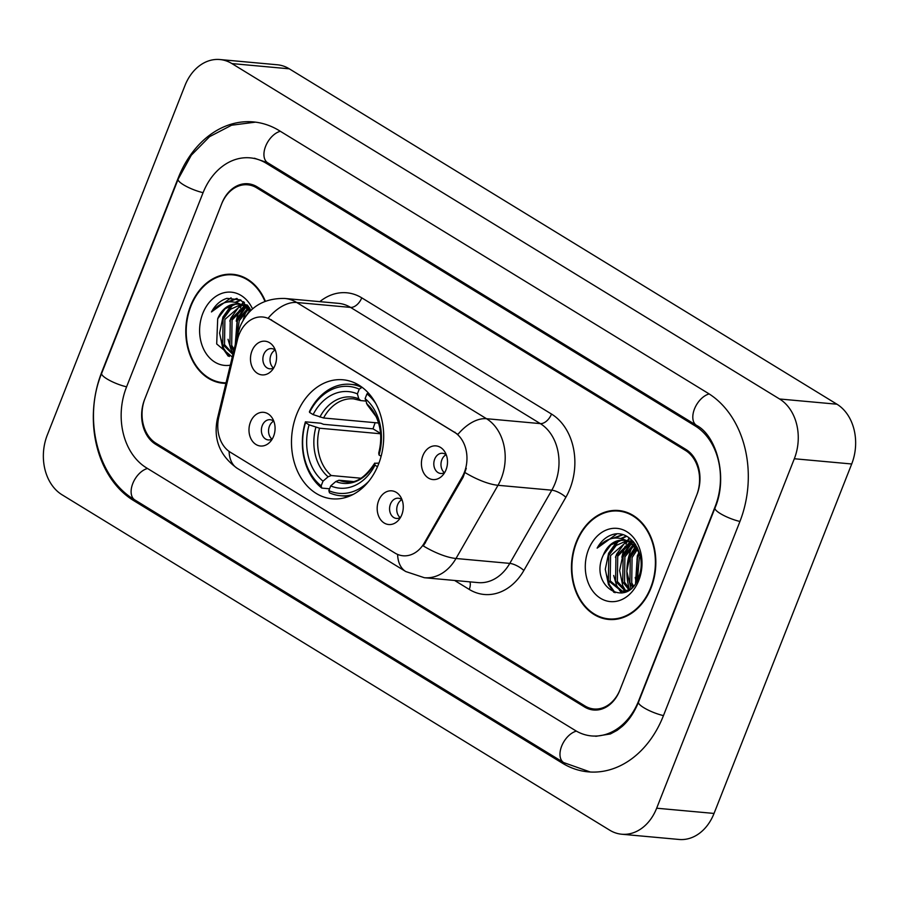 <?xml version="1.0" encoding="UTF-8"?>
<svg xmlns="http://www.w3.org/2000/svg" width="899" height="899" viewBox="0 0 899 899"><rect width="100%" height="100%" fill="white"/><g stroke="black" fill="none" stroke-linecap="round" stroke-linejoin="round"><path stroke-width="1.35" d="M296.715 414.259A59.761 45.984 -84.8 0 0 332.169 498.821A59.761 45.984 -84.8 0 0 378.479 464.334A59.761 45.984 -84.8 0 0 343.025 379.783A59.761 45.984 -84.8 0 0 296.715 414.259M401.797 514.767A16.912 13.013 95.2 0 1 398.527 520.173A16.912 13.013 95.2 0 1 382.008 521.296A16.912 13.013 95.2 0 1 378.659 500.597A16.912 13.013 95.2 0 1 400.651 496.889A16.912 13.013 95.2 0 1 401.797 514.767M402.1 499.945A10.147 7.81 -84.8 0 0 398.324 498.226A10.147 7.81 -84.8 0 0 390.458 504.081A10.147 7.81 -84.8 0 0 396.481 518.442A10.147 7.81 -84.8 0 0 400.516 517.431M273.599 436.251A16.912 13.013 95.2 0 1 270.329 441.667A16.912 13.013 95.2 0 1 253.81 442.78A16.912 13.013 95.2 0 1 250.461 422.081A16.912 13.013 95.2 0 1 272.453 418.372A16.912 13.013 95.2 0 1 273.599 436.251M273.903 421.44A10.147 7.81 -84.8 0 0 270.127 419.709A10.147 7.81 -84.8 0 0 262.261 425.564A10.147 7.81 -84.8 0 0 268.284 439.926A10.147 7.81 -84.8 0 0 272.307 438.914M446.028 469.806A16.912 13.013 95.2 0 1 442.757 475.223A16.912 13.013 95.2 0 1 426.238 476.335A16.912 13.013 95.2 0 1 422.89 455.636A16.912 13.013 95.2 0 1 444.881 451.939A16.912 13.013 95.2 0 1 446.028 469.806M446.331 454.995A10.147 7.81 -84.8 0 0 442.555 453.276A10.147 7.81 -84.8 0 0 434.689 459.131A10.147 7.81 -84.8 0 0 440.712 473.481A10.147 7.81 -84.8 0 0 444.735 472.469M275.094 365.129A16.912 13.013 95.2 0 1 271.835 370.534A16.912 13.013 95.2 0 1 255.305 371.658A16.912 13.013 95.2 0 1 251.956 350.958A16.912 13.013 95.2 0 1 273.948 347.25A16.912 13.013 95.2 0 1 275.094 365.129M275.397 350.318A10.147 7.81 -84.8 0 0 271.622 348.587A10.147 7.81 -84.8 0 0 263.755 354.442A10.147 7.81 -84.8 0 0 269.779 368.804A10.147 7.81 -84.8 0 0 273.813 367.792M400.167 517.622A10.147 7.81 95.2 0 1 397.628 504.732A10.147 7.81 95.2 0 1 401.808 499.687M271.97 439.117A10.147 7.81 95.2 0 1 269.43 426.227A10.147 7.81 95.2 0 1 273.611 421.182M444.398 472.672A10.147 7.81 95.2 0 1 441.858 459.782A10.147 7.81 95.2 0 1 446.028 454.737M273.465 367.994A10.147 7.81 95.2 0 1 270.925 355.094A10.147 7.81 95.2 0 1 275.105 350.059M237.505 339.552A30.442 23.43 95.2 0 1 239.067 334.563A30.442 23.43 95.2 0 1 262.665 316.999A30.442 23.43 95.2 0 1 270.768 319.729L454.343 432.161A30.442 23.43 95.2 0 1 462.097 477.099L424.407 542.794A30.442 23.43 95.2 0 1 403.022 555.773A30.442 23.43 95.2 0 1 394.919 553.031L230.38 452.264A30.442 23.43 95.2 0 1 218.85 416.911L237.505 339.552M625.176 546.232A56.379 43.377 -84.8 0 0 621.894 557.324M239.505 310.031A56.379 43.377 -84.8 0 0 236.223 321.134M685.555 450.489L256.687 187.835A33.825 26.026 -84.8 0 0 247.686 184.801A33.825 26.026 -84.8 0 0 221.469 204.32L144.997 398.459A33.825 26.026 -84.8 0 0 156.055 443.286L584.934 705.94A33.825 26.026 -84.8 0 0 593.936 708.974A33.825 26.026 -84.8 0 0 620.141 689.454L696.624 495.315A33.825 26.026 -84.8 0 0 685.555 450.489M638.661 700.793L715.132 506.643A60.896 46.849 -84.8 0 0 695.219 425.957L266.34 163.315A60.896 46.849 -84.8 0 0 250.136 157.853A60.896 46.849 -84.8 0 0 202.96 192.982L126.478 387.121A60.896 46.849 -84.8 0 0 146.402 467.806L575.27 730.46A60.896 46.849 -84.8 0 0 591.475 735.921A60.896 46.849 -84.8 0 0 638.661 700.793L639.032 700.827M794.323 458.748A45.107 34.701 -84.8 0 0 779.568 398.987L231.908 63.582A45.107 34.701 -84.8 0 0 219.895 59.536A45.107 34.701 -84.8 0 0 184.958 85.562L47.299 435.015A45.107 34.701 -84.8 0 0 62.053 494.787L609.713 830.182A45.107 34.701 -84.8 0 0 621.715 834.227A45.107 34.701 -84.8 0 0 656.663 808.212L794.323 458.748L851.701 463.985A45.107 34.701 -84.8 0 0 836.947 404.213L289.287 68.818A45.107 34.701 -84.8 0 0 277.285 64.773L219.895 59.536M621.715 834.227L679.105 839.464A45.107 34.701 -84.8 0 0 714.042 813.438L851.701 463.985M739.821 521.768A96.98 74.617 -84.8 0 0 708.097 393.268L279.229 130.613A96.98 74.617 -84.8 0 0 253.417 121.916A96.98 74.617 -84.8 0 0 178.272 177.867L101.801 372.006A96.98 74.617 -84.8 0 0 133.524 500.507L562.392 763.161A96.98 74.617 -84.8 0 0 588.204 771.859A96.98 74.617 -84.8 0 0 663.338 715.907L739.821 521.768M243.449 301.659A56.379 43.377 -84.8 0 0 241.887 304.615M241.674 305.053A56.379 43.377 -84.8 0 0 240.325 308.02M629.131 537.849A56.379 43.377 -84.8 0 0 627.558 540.816M627.345 541.254A56.379 43.377 -84.8 0 0 625.996 544.21M265.351 301.176A54.693 42.073 -84.8 0 0 232.931 274.319A54.693 42.073 -84.8 0 0 190.566 305.874A54.693 42.073 -84.8 0 0 223.008 383.255A54.693 42.073 -84.8 0 0 225.919 383.379M222.783 382.659A54.693 42.073 -84.8 0 0 225.885 383.379M576.237 542.075A54.693 42.073 -84.8 0 0 608.679 619.445A54.693 42.073 -84.8 0 0 651.056 587.89A54.693 42.073 -84.8 0 0 618.613 510.52A54.693 42.073 -84.8 0 0 576.237 542.075M608.466 618.86A54.693 42.073 -84.8 0 0 611.556 619.58M268.138 318.201L457.894 434.408A39.466 23.565 -58.5 0 1 486.505 418.709A45.107 34.701 95.2 0 1 501.26 478.482A45.107 34.701 95.2 0 1 498.001 485.291L455.995 558.493A45.107 34.701 95.2 0 1 424.317 577.709L478.111 582.608A45.107 34.701 -84.8 0 0 509.789 563.392L551.795 490.191A45.107 34.701 -84.8 0 0 555.065 483.381A45.107 34.701 -84.8 0 0 540.31 423.609L350.554 307.402A45.107 34.701 -84.8 0 0 338.552 303.356L284.747 298.457A45.107 34.701 95.2 0 1 296.76 302.502A39.466 23.565 121.5 0 0 268.138 318.201M466.266 468.334L463.142 477.2L423.339 545.963A39.466 12.912 29.8 0 0 455.995 558.493L509.789 563.392A11.271 3.686 -150.2 0 1 523.859 570.472A56.379 43.377 95.2 0 1 469.256 589.429L454.613 580.462M697.017 494.293A33.825 26.026 -84.8 0 0 685.959 449.466L257.092 186.812A33.825 26.026 -84.8 0 0 248.079 183.778A33.825 26.026 -84.8 0 0 221.873 203.298L144.593 399.482A33.825 26.026 -84.8 0 0 155.662 444.308L584.53 706.962A33.825 26.026 -84.8 0 0 593.531 709.996A33.825 26.026 -84.8 0 0 619.748 690.477L697.017 494.293M621.467 510.913A54.693 42.073 -84.8 0 0 618.287 511.059M235.796 274.712A54.693 42.073 -84.8 0 0 232.616 274.858M235.808 342.384L237.437 320.561L247.472 308.683A47.928 36.87 -84.8 0 0 247.45 308.705M236.729 338.552L239.224 320.718L248.304 309.47M233.74 350.936L229.908 345.137L230.256 319.909L244.078 306.244M234.111 349.408L231.695 345.306L232.054 320.066L244.933 306.761M232.897 354.453L222.727 344.486L223.087 319.257L230.492 309.256L240.707 304.716M233.021 353.936L224.525 344.654L224.885 319.415L241.561 305.019M248.427 308.143L249.383 307.66M249.27 308.851L249.933 308.469M245.011 305.952L247.596 305.402M245.877 306.413L247.955 305.817M241.786 304.626L247.506 305.3M242.382 304.896L245.101 304.772M244.202 304.671L247.214 304.986M251.023 310.267L240.449 299.861L226.919 298.356C220.48 300.39 215.333 304.907 211.456 311.942C221.57 300.693 232.493 298.828 244.247 306.345A25.487 19.609 -84.8 0 0 237.46 304.053A25.487 19.609 -84.8 0 0 217.704 318.763L225.188 308.694L235.504 304.21L238.123 304.132M244.247 306.345L249.956 311.324M242.067 304.795L250.866 310.425M238.887 275.431A54.131 41.646 -84.8 0 0 238.617 275.409L232.886 274.88A54.131 41.646 -84.8 0 0 190.948 306.109A54.131 41.646 -84.8 0 0 223.053 382.693A54.131 41.646 -84.8 0 0 226.054 382.817M264.924 301.345A54.131 41.646 -84.8 0 0 232.886 274.88M248.573 306.581A47.928 36.87 -84.8 0 0 247.933 307.761M246.393 310.919A47.928 36.87 -84.8 0 0 245.405 313.29A47.928 36.87 -84.8 0 0 243.157 320.201M252.529 308.908A36.769 28.285 -84.8 0 0 227.357 292.175A36.769 28.285 -84.8 0 0 202.826 313.38A36.769 28.285 -84.8 0 0 204.331 350.531A36.769 28.285 -84.8 0 0 230.301 365.185M217.704 318.763L216.693 343.957L232.279 357.015M211.456 311.942L231.088 297.794M228.751 301.862L237.224 298.592M229.414 356.521L223.682 348.452L220.851 338.631M222.592 320.449L223.84 317.145L232.965 304.671M236.28 302.311L240.954 300.12M233.201 353.195L230.863 349.104L228.031 339.294M229.762 321.1L231.021 317.797L240.134 305.323M241.348 304.368L244.438 302.401M236.931 321.752L238.19 318.448L245.787 307.334M246.427 306.739L247.304 305.975M227.413 302.064L236.718 298.446M228.2 356.139L222.795 348.363L219.603 333.102L222.941 317.066L231.414 305.143M235.538 302.131L240.516 299.884M235.268 344.598L237.291 318.37L245.213 306.941M245.933 316.01L249.472 310.717M636.436 581.709L637.447 558.065L639.515 554.189M637.503 579.686L639.245 558.223L640.234 556.189M632.514 586.98L629.918 582.642L630.278 557.414L636.425 548.525M633.458 585.946L631.716 582.81L632.076 557.571L637.222 549.694M629.042 589.946L622.749 581.99L623.108 556.751L633.143 544.884A47.928 36.87 -84.8 0 1 633.132 544.873M629.873 589.362L624.547 582.159L624.895 556.919L633.986 545.659M625.299 591.149L615.579 581.338L615.939 556.099L629.761 542.445M626.232 590.958L617.366 581.496L617.725 556.267L630.615 542.962M629.131 589.913L621.67 591.306L608.398 580.687L608.758 555.447L616.163 545.446L626.378 540.917M626.67 591.385L621.67 591.306M622.569 591.362L610.196 580.844L610.556 555.616L627.232 541.209M634.098 544.333L635.054 543.861M634.941 545.041L635.604 544.659M630.682 542.153L633.267 541.603M631.548 542.603L633.626 542.018M627.457 540.816L633.177 541.501M628.053 541.086L630.772 540.973M629.884 540.861L632.885 541.187M603.375 554.953C588.227 586.17 627.491 609.691 638.425 577.607C647.921 556.29 631.345 528.657 612.59 534.557C606.162 536.579 601.004 541.108 597.138 548.132C607.241 536.894 618.175 535.029 629.918 542.535A25.487 19.609 -84.8 0 0 623.131 540.254A25.487 19.609 -84.8 0 0 603.375 554.953L610.859 544.895L621.175 540.4L623.794 540.321M629.918 542.535L638.009 551.031L640.358 556.571M627.738 540.996L637.189 547.356M624.569 511.632A54.131 41.646 -84.8 0 0 624.299 511.598L618.557 511.082A54.131 41.646 -84.8 0 0 576.619 542.311A54.131 41.646 -84.8 0 0 608.735 618.883A54.131 41.646 -84.8 0 0 650.674 587.654A54.131 41.646 -84.8 0 0 618.557 511.082M634.245 542.771A47.928 36.87 -84.8 0 0 633.604 543.951M632.064 547.12A47.928 36.87 -84.8 0 0 631.076 549.48A47.928 36.87 -84.8 0 0 629.367 588.924M588.497 549.581A36.769 28.285 -84.8 0 0 600.521 598.296A36.769 28.285 -84.8 0 0 638.796 580.383A36.769 28.285 -84.8 0 0 626.772 531.669A36.769 28.285 -84.8 0 0 588.497 549.581M608.735 618.883L614.466 619.411A54.131 41.646 -84.8 0 0 614.736 619.433M597.138 548.132L616.759 533.984M614.433 538.063L622.895 534.793M615.085 592.722L609.365 584.642L606.533 574.832M608.263 556.65L609.522 553.346L618.636 540.861M621.951 538.501L626.637 536.31M621.883 593.003L620.13 591.081M619.737 590.587L616.534 585.294L613.702 575.484M615.433 557.301L616.692 553.998L625.805 541.513M627.019 540.569L630.109 538.591M622.614 557.953L623.861 554.649L631.458 543.535M632.098 542.94L632.986 542.176M629.783 558.605L635.638 547.491M636.177 582.147L635.222 577.45M636.953 559.257L639.301 553.66M613.084 538.265L622.389 534.647M613.871 592.329L608.466 584.564L605.274 569.292L608.623 553.256L617.096 541.333M621.209 538.332L626.187 536.085M625.648 590.677L622.805 585.867L619.625 570.595L622.962 554.571L630.884 543.142M630.974 588.463L626.794 571.258L630.143 555.222L635.144 546.907M635.582 583.091L637.312 555.874L638.863 552.694M368.691 481.392A53.67 41.298 -84.8 0 1 328.854 490.618L330.72 485.887A48.49 37.309 -84.8 0 0 374.984 465.176L374.714 463.311L378.951 463.097M353.026 481.527L338.945 480.235L335.81 481.516L330.72 485.887M329.573 488.798L321.775 488.078L321.145 485.898A53.67 41.298 -84.8 0 1 305.525 422.631L309.099 424.822A48.49 37.309 -84.8 0 0 323.011 481.167L328.101 476.796L331.237 475.515L361.106 478.234M380.569 433.767L319.55 428.205L309.099 424.822M305.525 422.631L305.413 421.822L320.763 423.215L323.539 424.317L373.04 428.834A53.558 41.208 95.2 0 1 374.838 423.598A53.558 41.208 95.2 0 1 375.209 422.699M328.854 490.618L329.483 492.809A55.929 43.028 -84.8 0 0 340.418 495.72A55.929 43.028 -84.8 0 0 353.195 494.416M305.413 421.822A55.929 43.028 -84.8 0 0 321.775 488.078M375.782 403.527A53.67 41.298 -84.8 0 0 366.961 393.886L368.197 392.818M381.131 456.254L379.007 454.95A48.49 37.309 -84.8 0 0 365.106 398.617L366.961 393.886M374.984 465.176L377.501 466.716M323.011 481.167L321.145 485.898M365.106 398.617L367.275 404.831L376.063 416.54C381.187 427.699 382.086 439.836 378.749 452.95L379.007 454.95M335.81 481.516A43.377 33.375 -84.8 0 0 374.714 463.311L374.748 463.109C365.477 477.324 355.914 483.617 346.059 481.965A41.725 32.106 -84.8 0 1 338.945 480.235M361.499 387.233A55.929 43.028 -84.8 0 0 350.565 384.322A55.929 43.028 -84.8 0 0 309.436 411.596L309.559 412.416A53.67 41.298 -84.8 0 1 359.252 389.155L362.095 387.289M359.252 389.155L357.386 393.886A48.49 37.309 -84.8 0 0 313.122 414.608L309.559 412.416M365.803 401.055L360.746 400.594L358.802 398.853L357.386 393.886M313.122 414.608L323.584 417.99L378.558 423.002M360.746 400.594L353.633 398.864A41.725 32.106 -84.8 0 0 323.584 417.99M373.04 428.834L380.547 433.43M424.407 542.794L425.441 542.895M462.097 477.099L463.142 477.2M454.343 432.161L455.051 432.228M270.768 319.729L271.464 319.797M709.187 393.942A18.047 10.777 121.5 0 0 694.556 408.764A18.047 10.777 121.5 0 0 696.534 425.384C716.323 435.408 728.404 477.088 714.986 507.98L638.515 702.13C634.391 712.311 628.963 720.391 622.243 726.37L617.141 730.336L610.41 733.955L595.779 736.315M739.933 521.454A18.047 4.09 -158.5 0 1 722.582 514.857A18.047 4.09 -158.5 0 1 714.986 507.98M663.462 715.604A18.047 4.09 -158.5 0 1 646.1 709.008A18.047 4.09 -158.5 0 1 638.515 702.13M590.295 772.005L563.707 762.588A18.047 10.777 -58.5 0 1 561.74 745.934A18.047 10.777 -58.5 0 1 576.405 731.134M563.707 762.588L134.839 499.934A18.047 10.777 -58.5 0 1 132.872 483.302A18.047 10.777 -58.5 0 1 147.515 468.491M134.839 499.934C97.395 478.077 82.91 418.642 101.654 373.343A18.047 4.09 21.5 0 0 109.251 380.221A18.047 4.09 21.5 0 0 126.602 386.817M101.654 373.343L178.137 179.204A18.047 4.09 21.5 0 0 185.722 186.071A18.047 4.09 21.5 0 0 203.084 192.667M280.331 131.288A18.047 10.777 121.5 0 0 265.688 146.11A18.047 10.777 121.5 0 0 267.666 162.741L696.534 425.384M836.947 404.213L779.568 398.987M714.042 813.438L656.663 808.212M289.287 68.818L231.908 63.582M565.078 763.397L562.392 763.161M136.165 500.743L133.524 500.507M697.793 426.193L695.219 425.957M268.992 163.551L266.34 163.315M551.503 414.046A11.271 6.731 -58.5 0 1 540.31 423.609L486.505 418.709L296.76 302.502L350.554 307.402A11.271 6.731 -58.5 0 0 361.758 297.839L551.503 414.046A56.379 43.377 95.2 0 1 569.944 488.753A56.379 43.377 95.2 0 1 565.864 497.271L523.859 570.472M284.747 298.457C263.385 298.086 248.495 307.458 240.078 326.551L238.145 332.686A39.466 4.72 13.6 0 0 239.213 334.214M397.616 554.425A39.466 23.565 121.5 0 0 405.786 571.55L424.317 577.709M405.786 571.55L237.246 468.334A39.466 23.565 -58.5 0 1 229.088 451.41M237.246 468.334C219.817 455.782 213.187 439.296 217.356 418.878A39.466 4.72 13.6 0 0 218.199 420.238M465.143 472.638A39.466 12.912 29.8 0 0 498.001 485.291L551.795 490.191A11.271 3.686 -150.2 0 1 565.864 497.271M319.808 301.648A56.379 43.377 95.2 0 1 361.758 297.839M469.952 581.867A11.271 6.731 -58.5 0 1 469.256 589.429M319.55 428.205A41.725 32.106 -84.8 0 0 331.237 475.515M378.737 453.096A43.377 33.375 -84.8 0 0 366.511 403.572M315.875 427.283A43.377 33.375 -84.8 0 0 328.101 476.796M358.802 398.853A43.377 33.375 -84.8 0 0 319.898 417.057M255.496 122.14L231.594 125.219L209.546 136.682L191.273 155.257L178.137 179.204M254.439 158.235L267.666 162.741M238.145 332.686L217.356 418.878M226.02 382.963L223.053 382.693M348.655 496.473L340.418 495.72M358.813 385.075L350.565 384.322"/></g></svg>
